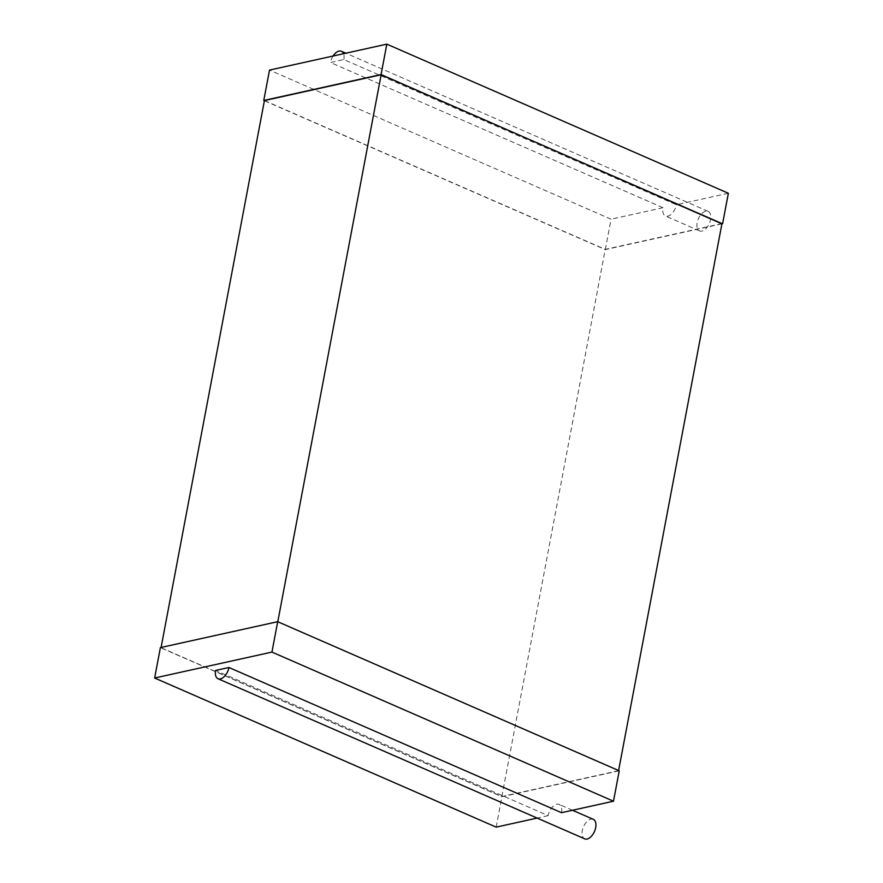 <?xml version="1.0" encoding="UTF-8"?>
<svg xmlns="http://www.w3.org/2000/svg" width="883" height="883" viewBox="0 0 883 883"><rect width="100%" height="100%" fill="white"/><g stroke="black" fill="none" stroke-linecap="round" stroke-linejoin="round"><path stroke-width="0.66" stroke-dasharray="4.42 3.31" d="M593.255 819.314A10.662 5.971 -66.4 0 0 590.87 819.137A10.662 5.971 -66.4 0 0 582.791 828.618A10.662 5.971 -66.4 0 0 584.723 838.85M561.511 812.691A10.662 5.971 -66.4 0 0 559.094 804.402A10.662 5.971 -66.4 0 0 556.709 804.225A10.662 5.971 -66.4 0 0 548.155 815.649L215.607 670.451M619.237 770.804L501.919 796.742L160.386 647.614M496.18 827.139L501.919 796.742M548.155 815.649L537.151 818.077M161.037 647.703L501.864 796.51L618.575 770.716L277.759 621.908L161.092 647.46M721.963 223.576L605.241 249.37L264.425 100.563M501.864 796.51L605.241 249.37M721.908 223.818L605.308 249.602L264.392 100.75M605.308 249.602L611.047 219.205L269.514 70.077M728.354 193.267L676.389 204.757L343.84 59.558L330.474 62.516L663.023 207.715A10.662 5.971 -66.4 0 0 665.44 216.004A10.662 5.971 -66.4 0 0 676.389 204.757M663.023 207.715L611.047 219.205M333.079 56.026A10.662 5.971 -66.4 0 0 330.474 62.516M705.738 211.203A10.662 5.971 -66.4 0 0 697.658 220.684A10.662 5.971 -66.4 0 0 699.59 230.916A10.662 5.971 -66.4 0 0 709.336 223.542A10.662 5.971 -66.4 0 0 708.122 211.379A10.662 5.971 -66.4 0 0 705.738 211.203M343.84 59.558A10.662 5.971 -66.4 0 0 343.564 53.708M572.515 810.263L559.094 804.402M708.122 211.379L345.849 53.201M699.59 230.916L665.44 216.004"/><path stroke-width="1.32" d="M613.486 801.201L271.953 652.084L277.692 621.687L619.237 770.804L613.486 801.201L561.511 812.691L228.962 667.493L215.607 670.451A10.662 5.971 -66.4 0 0 218.024 678.74L584.723 838.85A10.662 5.971 -66.4 0 0 594.469 831.477A10.662 5.971 -66.4 0 0 593.255 819.314L572.515 810.263M218.024 678.74A10.662 5.971 -66.4 0 0 228.962 667.493M537.151 818.077L496.18 827.139L154.646 678.012L160.386 647.614L277.692 621.687M271.953 652.084L154.646 678.012M618.608 770.539L721.963 223.576L381.136 74.768L264.425 100.563L161.092 647.46M277.792 621.731L381.136 74.768M721.908 223.818L381.081 74.547L263.763 100.474L269.514 70.077L386.82 44.15L381.081 74.547M264.392 100.75L263.763 100.474M722.614 223.664L728.354 193.267L386.82 44.15M343.564 53.708A10.662 5.971 -66.4 0 0 341.423 51.269A10.662 5.971 -66.4 0 0 339.039 51.093A10.662 5.971 -66.4 0 0 333.079 56.026M345.849 53.201L341.423 51.269"/></g></svg>
